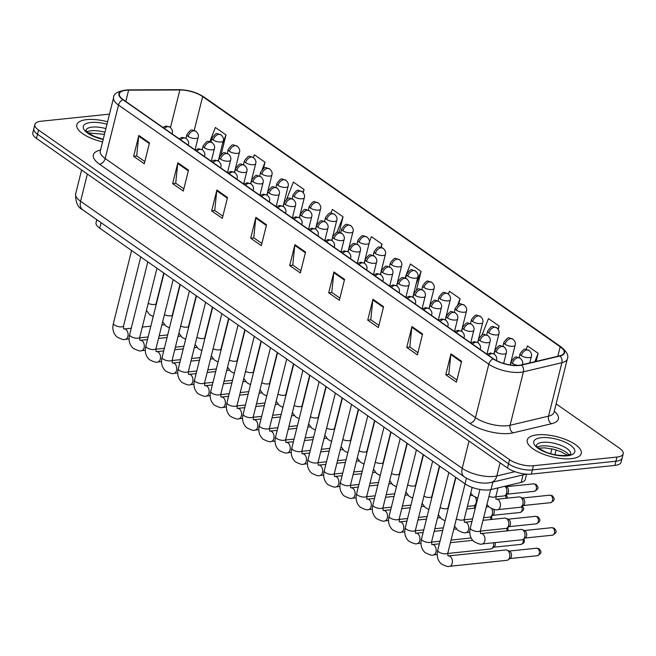 <?xml version="1.0" encoding="UTF-8"?>
<svg xmlns="http://www.w3.org/2000/svg" width="656" height="656" viewBox="0 0 656 656"><rect width="100%" height="100%" fill="white"/><g stroke="black" fill="none" stroke-linecap="round" stroke-linejoin="round"><path stroke-width="0.98" d="M526.62 474.14L525.284 479.52A17.392 6.486 -166 0 1 521.176 482.406L491 489.565A17.392 6.486 -166 0 1 488.868 489.917A17.392 6.486 -166 0 1 465.03 483.841L99.728 228.198A17.392 6.486 -166 0 1 96.047 222.622L96.776 219.678M571.286 458.667A27.831 10.381 14 0 0 581.265 453.485A27.831 10.381 14 0 0 567.079 440.094A27.831 10.381 14 0 0 537.239 434.838A27.831 10.381 14 0 0 527.26 440.02A27.831 10.381 14 0 0 541.438 453.411A27.831 10.381 14 0 0 571.286 458.667A27.831 10.381 14 0 0 581.265 453.485A27.831 10.381 14 0 0 567.079 440.094A27.831 10.381 14 0 0 537.239 434.838A27.831 10.381 14 0 0 527.26 440.02A27.831 10.381 14 0 0 541.438 453.411A27.831 10.381 14 0 0 571.286 458.667M107.576 121.786A27.831 10.381 14 0 0 86.797 119.622A27.831 10.381 14 0 0 76.818 124.804A27.831 10.381 14 0 0 102.557 141.909A27.831 10.381 14 0 1 76.818 124.804A27.831 10.381 14 0 1 86.797 119.622A27.831 10.381 14 0 1 107.576 121.786M518.978 365.302A18.548 6.921 -166 0 1 493.558 358.824L123.279 99.696A18.548 6.921 -166 0 1 119.351 93.751A18.548 6.921 -166 0 1 128.617 90.159L179.851 89.962A18.548 6.921 -166 0 1 202.655 96.571L560.183 346.77A18.548 6.921 -166 0 1 564.111 352.723A18.548 6.921 -166 0 1 559.732 355.798L521.249 364.925A18.548 6.921 -166 0 1 518.978 365.302M519.265 365.499A19.016 7.093 14 0 0 521.594 365.121L560.068 355.987A19.016 7.093 14 0 0 560.536 346.729L203.007 96.539A19.016 7.093 14 0 0 179.629 89.757L128.396 89.962A19.016 7.093 14 0 0 122.926 99.737L493.205 358.857A19.016 7.093 14 0 0 519.265 365.499M623.2 453.813L621.117 462.168A17.392 6.486 14 0 1 614.885 465.407L531.327 474.091A17.392 6.486 14 0 1 507.498 468.015L36.482 138.4A17.392 6.486 14 0 1 32.8 132.824L33.841 128.65A17.392 6.486 14 0 0 37.523 134.226L508.539 463.841A17.392 6.486 14 0 0 532.369 469.917L615.927 461.225A17.392 6.486 14 0 0 622.159 457.986A17.392 6.486 14 0 1 615.927 461.225L532.369 469.917A17.392 6.486 14 0 1 508.539 463.841L37.523 134.226A17.392 6.486 14 0 1 33.841 128.65L34.883 124.476A17.392 6.486 14 0 0 38.565 130.052L509.573 459.667A17.392 6.486 14 0 0 533.41 465.744L616.968 457.052A17.392 6.486 14 0 0 623.2 453.813A17.392 6.486 14 0 0 619.518 448.237L556.132 403.883M144.828 161.573L136.702 155.89L138.719 136.153A4.641 3.083 -55 0 1 138.851 135.431L133.644 156.308L144.287 163.754L149.486 142.877L138.851 135.431M136.833 155.98L133.644 156.308M183.844 188.879L175.718 183.188L177.735 163.459A4.641 3.083 -55 0 1 177.866 162.737L172.659 183.614L183.295 191.06L188.502 170.183L177.866 162.737M175.849 183.278L172.659 183.614M222.86 216.185L214.733 210.494L216.751 190.757A4.641 3.083 -55 0 1 216.882 190.035L211.675 210.912L222.31 218.358L227.517 197.481L216.882 190.035M214.856 210.584L211.675 210.912M261.875 243.483L253.749 237.8L255.766 218.063A4.641 3.083 -55 0 1 255.889 217.341L250.69 238.218L261.326 245.664L266.533 224.787L255.889 217.341M253.872 237.89L250.69 238.218M456.945 379.996L448.819 374.305L450.836 354.568A4.641 3.083 -55 0 1 450.967 353.855L445.76 374.732L456.404 382.177L461.603 361.3L450.967 353.855M448.95 374.396L445.76 374.732M417.929 352.69L409.803 347.008L411.82 327.27A4.641 3.083 -55 0 1 411.952 326.549L406.745 347.426L417.388 354.871L422.587 333.994L411.952 326.549M409.934 347.098L406.745 347.426M378.914 325.392L370.788 319.702L372.805 299.964A4.641 3.083 -55 0 1 372.936 299.251L367.729 320.128L378.373 327.574L383.58 306.696L372.936 299.251M370.919 319.792L367.729 320.128M339.898 298.086L331.772 292.404L333.797 272.666A4.641 3.083 -55 0 1 333.92 271.945L328.713 292.822L339.357 300.268L344.564 279.39L333.92 271.945M331.903 292.494L328.713 292.822M300.883 270.789L292.756 265.098L294.782 245.36A4.641 3.083 -55 0 1 294.905 244.639L289.698 265.524L300.341 272.97L305.548 252.093L294.905 244.639M292.888 265.188L289.698 265.524M109.486 114.128L41.115 121.237A17.392 6.486 14 0 0 34.883 124.476M303.244 192.7L304.04 189.527L293.396 182.081L286.68 199.219M263.458 168.51L265.024 162.229L254.38 154.775L253.331 157.465M221.17 154.308L226.008 134.923L215.365 127.477L209.813 141.647M416.462 289.968L421.078 271.436L410.443 263.991L404.965 277.955M458.683 304.384L460.094 298.734L449.458 291.289L448.392 294.003M498.248 329.476L499.109 326.04L488.466 318.595L482.053 334.97M536.116 361.399L538.125 353.338L527.481 345.892L526.12 349.369M339.177 232.372L343.055 216.833L332.412 209.387L330.919 213.184M381.251 247.419L382.063 244.13L371.427 236.685L369.344 242.007M382.063 244.13L380.816 247.32M414.141 291.904L414.551 291.953M421.078 271.436L416.027 284.327M460.094 298.734L457.675 304.909M499.109 326.04L497.945 329.017M538.125 353.338L534.845 361.702M343.055 216.833L336.889 232.552M304.04 189.527L302.933 192.339M265.024 162.229L262.187 169.461M259.784 175.603L259.612 176.029M219.621 155.456L220.121 155.513M226.008 134.923L222.515 143.836M449.54 566.292A5.215 3.378 84.1 0 0 452.378 562.241A5.215 3.378 84.1 0 0 450.369 556.559A5.215 3.378 84.1 0 0 450.172 556.411A5.215 3.378 84.1 0 0 448.466 555.911L505.899 549.941A5.215 3.378 84.1 0 1 507.121 550.154A5.215 3.378 84.1 0 1 507.605 550.433A5.215 3.378 84.1 0 1 509.63 557.362A5.215 3.378 84.1 0 1 508.129 559.863A5.215 3.378 84.1 0 1 506.973 560.322L449.54 566.292C448.606 567.071 445.85 566.276 441.275 563.914C437.56 560.306 436.379 555.78 437.749 550.318A5.215 1.943 14 0 0 438.659 551.852A5.215 1.943 14 0 0 446.006 553.812A5.215 1.943 14 0 0 447.876 552.844L447.958 555.894M507.121 550.154L509.564 551.261A3.772 2.435 84.1 0 1 509.917 551.466A3.772 2.435 84.1 0 1 511.377 556.468A3.772 2.435 84.1 0 1 510.294 558.272L508.129 559.863M482.127 543.955A5.215 3.378 84.1 0 0 484.776 541.003A5.215 3.378 84.1 0 0 482.955 534.222A5.215 3.378 84.1 0 0 481.045 533.582L521.069 529.417A5.215 3.378 84.1 0 1 522.283 529.63A5.215 3.378 84.1 0 1 524.8 536.838A5.215 3.378 84.1 0 1 523.299 539.339A5.215 3.378 84.1 0 1 522.143 539.798L482.127 543.955C481.184 544.734 478.429 543.939 473.853 541.577C470.139 537.969 468.966 533.443 470.327 527.982A5.215 1.943 14 0 0 471.246 529.515A5.215 1.943 14 0 0 478.585 531.475A5.215 1.943 14 0 0 480.454 530.507L480.536 533.558M522.283 529.63L524.734 530.737A3.772 2.435 84.1 0 1 525.087 530.942A3.772 2.435 84.1 0 1 526.547 535.944A3.772 2.435 84.1 0 1 525.464 537.748L523.299 539.339M497.592 509.646A5.215 3.378 84.1 0 0 500.249 506.686A5.215 3.378 84.1 0 0 498.421 499.905A5.215 3.378 84.1 0 0 496.51 499.265L519.117 496.912A5.215 3.378 84.1 0 1 520.339 497.125A5.215 3.378 84.1 0 1 522.848 504.333A5.215 3.378 84.1 0 1 521.348 506.834A5.215 3.378 84.1 0 1 520.2 507.293L497.592 509.646C496.658 510.417 493.894 509.622 489.327 507.26L486.957 504.448M520.339 497.125L522.791 498.232A3.772 2.435 84.1 0 1 523.144 498.437A3.772 2.435 84.1 0 1 524.603 503.439A3.772 2.435 84.1 0 1 523.521 505.243L521.348 506.834M493.484 542.774A5.215 3.378 84.1 0 1 493.41 546.022A5.215 3.378 84.1 0 1 491.91 548.514A5.215 3.378 84.1 0 1 490.762 548.974L447.745 553.451M495.173 542.602A3.772 2.435 84.1 0 1 495.165 545.12A3.772 2.435 84.1 0 1 494.083 546.924L491.91 548.514M482.988 520.339L504.849 518.068A5.215 3.378 84.1 0 1 506.071 518.281A5.215 3.378 84.1 0 1 508.58 525.489A5.215 3.378 84.1 0 1 507.08 527.99A5.215 3.378 84.1 0 1 505.932 528.449L480.331 531.114M506.071 518.281L508.523 519.388A3.772 2.435 84.1 0 1 508.876 519.593A3.772 2.435 84.1 0 1 510.335 524.595A3.772 2.435 84.1 0 1 509.253 526.399L507.08 527.99M486.326 506.965L488.63 506.719A5.215 3.378 84.1 0 1 488.72 506.711M491.664 508.728A5.215 3.378 84.1 0 1 492.369 514.148A5.215 3.378 84.1 0 1 490.868 516.641A5.215 3.378 84.1 0 1 489.712 517.1L483.644 517.732M493.648 509.409A3.772 2.435 84.1 0 1 494.116 513.246A3.772 2.435 84.1 0 1 493.033 515.05L490.868 516.641M470.114 495.616L472.418 495.37A5.215 3.378 84.1 0 1 472.5 495.37M475.444 497.379A5.215 3.378 84.1 0 1 476.149 502.799A5.215 3.378 84.1 0 1 474.649 505.292A5.215 3.378 84.1 0 1 473.501 505.751L467.425 506.383M477.429 498.06A3.772 2.435 84.1 0 1 477.666 498.568M504.882 486.268A5.215 3.378 84.1 0 1 506.637 492.992A5.215 3.378 84.1 0 1 505.136 495.485A5.215 3.378 84.1 0 1 503.98 495.944L495.797 496.797M505.104 486.219L506.571 486.883A3.772 2.435 84.1 0 1 506.924 487.088A3.772 2.435 84.1 0 1 508.384 492.09A3.772 2.435 84.1 0 1 507.301 493.894L505.136 495.485M492.869 482.062L491 489.565M466.432 478.224L465.03 483.841M523.045 474.903L521.176 482.406M101.098 222.704L99.728 228.198M554.304 411.222A28.987 10.816 -166 0 1 551.516 423.735L513.041 432.862A28.987 10.816 -166 0 1 469.77 423.325L99.482 164.197A5.797 3.854 125 0 0 105.181 158.522L475.469 417.651A23.19 8.651 14 0 0 507.244 425.744A23.19 8.651 14 0 0 510.081 425.277L548.555 416.15A23.19 8.651 14 0 0 554.033 412.304L553.902 412.706M99.482 164.197A28.987 10.816 -166 0 1 100.54 150.011M100.27 151.085A23.19 8.651 14 0 0 105.181 158.522L118.506 105.075A23.19 8.651 -166 0 1 113.595 97.637L100.196 151.503M560.536 346.729A5.797 3.854 125 0 1 561.372 347.122C566.833 351.665 568.834 355.577 567.358 358.857A23.19 8.651 -166 0 1 561.889 362.702L523.406 371.829A23.19 8.651 -166 0 1 520.569 372.296A23.19 8.651 -166 0 1 488.794 364.203A5.797 3.854 -55 0 1 493.205 358.857M521.594 365.121A5.797 4.362 -103.3 0 1 523.406 371.829L510.081 425.277A5.797 4.362 76.7 0 0 513.041 432.862M203.007 96.539A5.797 3.854 -55 0 1 203.852 96.924C196.669 92.332 188.428 89.913 179.121 89.675L127.887 89.88C118.301 90.881 113.537 93.464 113.595 97.637M179.629 89.757A5.797 3.026 -90.2 0 0 179.121 89.675M551.516 423.735A5.797 4.362 76.7 0 1 548.555 416.15L561.889 362.702A5.797 4.362 -103.3 0 0 560.068 355.987M128.396 89.962A5.797 3.026 -90.2 0 0 127.887 89.88M122.926 99.737A5.797 3.854 125 0 0 118.506 105.075L488.794 364.203L475.469 417.651A5.797 3.854 125 0 1 469.77 423.325M38.565 130.052L36.482 138.4M509.573 459.667L507.498 468.015M533.41 465.744L531.327 474.091M616.968 457.052L614.885 465.407M202.655 96.571L194.209 130.446M179.851 89.962L170.478 127.543M128.617 90.159L125.796 101.467M560.183 346.77L557.813 356.257M294.782 245.36L305.376 252.781M333.797 272.666L344.392 280.079M372.805 299.964L383.407 307.385M411.82 327.27L422.423 334.683M450.836 354.568L461.43 361.989M255.766 218.063L266.361 225.475M216.751 190.757L227.345 198.169M177.735 163.459L188.329 170.872M138.719 136.153L149.322 143.566M87.371 174.012L80.581 201.261A11.595 7.716 125 0 0 82.73 209.846C77.752 207.452 75.399 202.114 75.67 193.823A23.19 8.651 14 0 0 80.581 201.261L462.209 468.327A23.19 8.651 14 0 0 493.993 476.428A23.19 8.651 14 0 0 496.83 475.961L500.102 462.841M469.007 441.086L462.209 468.327A11.595 7.716 125 0 0 464.358 476.912L82.73 209.846M550.646 453.69L551.86 448.843M526.342 474.124L490.991 482.513A11.595 8.725 -103.3 0 0 496.83 475.961L514.903 471.672M488.687 355.413A5.797 3.854 -55 0 1 492.18 353.551A5.797 3.854 125 0 1 494.206 354.027C496.469 356.142 497.24 358.192 496.51 360.177A5.797 2.165 14 0 1 496.346 360.505M537.846 548.564A3.772 2.435 84.1 0 1 539.445 552.655A3.772 2.435 84.1 0 1 537.387 555.706C542.036 552.942 541.618 551.95 539.158 548.867A3.772 2.509 125 0 0 537.846 548.564A3.772 2.435 84.1 0 0 536.608 548.203L509.13 551.065M553.016 528.039A3.772 2.435 84.1 0 1 554.615 532.131A3.772 2.435 84.1 0 1 552.557 535.173C557.206 532.418 556.788 531.426 554.328 528.342A3.772 2.509 125 0 0 553.016 528.039A3.772 2.435 84.1 0 0 551.778 527.678L524.3 530.54M510.376 364.966L511.229 361.554A5.797 2.165 14 0 0 512.459 363.408A5.797 2.165 14 0 0 518.076 365.376M512.459 363.408A5.797 3.854 -55 0 1 518.158 357.733A5.797 3.854 125 0 1 520.175 358.201C522.447 360.316 523.209 362.366 522.479 364.359A5.797 2.165 14 0 1 522.324 364.67M551.065 495.534A3.772 2.435 84.1 0 1 552.664 499.626A3.772 2.435 84.1 0 1 550.614 502.676C555.263 499.913 554.845 498.921 552.385 495.838A3.772 2.509 125 0 0 551.065 495.534A3.772 2.435 84.1 0 0 549.835 495.173L522.348 498.035M521.315 355.609A5.797 2.165 14 0 0 529.261 357.635A5.797 2.165 14 0 0 531.335 356.552C532.065 354.568 531.303 352.518 529.039 350.402A5.797 3.854 125 0 0 527.014 349.935A5.797 3.854 -55 0 0 521.315 355.609A5.797 2.165 14 0 1 520.085 353.748C525.407 346.614 524.472 349.607 529.039 350.402M488.966 496.379A5.215 1.943 14 0 0 494.05 497.166A5.215 1.943 14 0 0 495.928 496.19L496.002 499.241M472.468 344.064A5.797 3.854 -55 0 1 475.969 342.211A5.797 3.854 125 0 1 477.994 342.678C480.258 344.794 481.02 346.844 480.29 348.828A5.797 2.165 14 0 1 479.971 349.32M523.053 539.494A3.772 2.435 84.1 0 1 521.176 544.357L523.685 543.012L524.423 541.594L524.07 538.773M439.7 466.113L421.529 538.97A5.215 1.943 14 0 0 422.448 540.503A5.215 1.943 14 0 0 429.787 542.463A5.215 1.943 14 0 0 431.656 541.495L431.738 544.546M439.364 543.824L432.247 544.57A5.215 3.378 84.1 0 1 433.96 545.062A5.215 3.378 84.1 0 1 434.157 545.21A5.215 3.378 84.1 0 1 436.158 550.892A5.215 3.378 84.1 0 1 433.329 554.943C432.386 555.722 429.631 554.927 425.055 552.565C421.341 548.957 420.168 544.431 421.529 538.97M456.256 332.715A5.797 3.854 -55 0 1 459.749 330.862A5.797 3.854 125 0 1 461.775 331.329C464.038 333.445 464.809 335.495 464.079 337.479A5.797 2.165 14 0 1 463.759 337.971M506.834 528.146A3.772 2.435 84.1 0 1 506.867 530.893M423.481 454.764L405.318 527.621A5.215 1.943 14 0 0 406.228 529.154A5.215 1.943 14 0 0 413.567 531.122A5.215 1.943 14 0 0 415.445 530.146L415.527 533.197M423.153 532.475L416.035 533.221A5.215 3.378 84.1 0 1 417.741 533.713A5.215 3.378 84.1 0 1 417.938 533.861A5.215 3.378 84.1 0 1 419.947 539.544A5.215 3.378 84.1 0 1 417.109 543.603C416.175 544.373 413.411 543.578 408.844 541.216C405.121 537.608 403.948 533.082 405.318 527.621M440.037 321.374A5.797 3.854 -55 0 1 443.538 319.513A5.797 3.854 125 0 1 445.555 319.98C447.827 322.096 448.589 324.146 447.859 326.13A5.797 2.165 14 0 1 447.54 326.622M490.622 516.805A3.772 2.435 84.1 0 1 490.655 519.544M397.356 519.773A5.215 1.943 14 0 0 399.225 518.798L399.307 521.856L399.816 521.873A5.215 3.378 84.1 0 1 401.529 522.365A5.215 3.378 84.1 0 1 401.726 522.512A5.215 3.378 84.1 0 1 403.727 528.195A5.215 3.378 84.1 0 1 400.898 532.254C399.955 533.025 397.2 532.229 392.624 529.868C388.91 526.26 387.737 521.733 389.098 516.272A5.215 1.943 14 0 0 390.017 517.805A5.215 1.943 14 0 0 397.356 519.773M423.825 310.026A5.797 3.854 -55 0 1 427.318 308.164A5.797 3.854 125 0 1 429.344 308.632C431.607 310.747 432.378 312.797 431.648 314.782A5.797 2.165 14 0 1 431.328 315.274M474.403 505.456A3.772 2.435 84.1 0 1 474.436 508.195M391.05 432.066L372.887 504.923A5.215 1.943 14 0 0 373.797 506.457A5.215 1.943 14 0 0 381.136 508.425A5.215 1.943 14 0 0 383.014 507.449L383.088 510.499M390.722 509.786L383.596 510.524A5.215 3.378 84.1 0 1 385.31 511.016A5.215 3.378 84.1 0 1 385.507 511.163A5.215 3.378 84.1 0 1 387.516 516.846A5.215 3.378 84.1 0 1 384.678 520.905C383.744 521.676 380.98 520.88 376.413 518.519C372.69 514.919 371.517 510.384 372.887 504.923M536.797 516.69A3.772 2.435 84.1 0 1 538.396 520.782A3.772 2.435 84.1 0 1 536.346 523.832C540.995 521.069 540.569 520.077 538.117 516.994A3.772 2.509 125 0 0 536.797 516.69A3.772 2.435 84.1 0 0 535.567 516.329L508.08 519.191M496.239 352.059A5.797 2.165 14 0 0 504.185 354.084A5.797 2.165 14 0 0 506.268 353.01C506.998 351.017 506.227 348.967 503.964 346.852A5.797 3.854 125 0 0 501.938 346.384A5.797 3.854 -55 0 0 496.239 352.059A5.797 2.165 14 0 1 495.018 350.206C500.339 343.072 499.405 346.056 503.964 346.852M456.322 518.945A5.215 1.943 14 0 0 462.373 520.126A5.215 1.943 14 0 0 464.243 519.158L464.325 522.209L464.833 522.233A5.215 3.378 84.1 0 1 466.744 522.873A5.215 3.378 84.1 0 1 468.564 529.654A5.215 3.378 84.1 0 1 465.908 532.606C464.973 533.385 462.218 532.59 457.642 530.228L454.567 525.997M521.635 506.629A3.772 2.435 84.1 0 1 522.037 510.384A3.772 2.435 84.1 0 1 520.126 512.484C524.775 509.72 524.357 508.728 521.897 505.645M480.028 340.718A5.797 2.165 14 0 0 487.974 342.735A5.797 2.165 14 0 0 490.048 341.661C490.778 339.669 490.016 337.619 487.744 335.511A5.797 3.854 125 0 0 485.727 335.036A5.797 3.854 -55 0 0 480.028 340.718A5.797 2.165 14 0 1 478.798 338.857C484.12 331.723 483.185 334.708 487.744 335.511M440.11 507.596A5.215 1.943 14 0 0 446.154 508.785A5.215 1.943 14 0 0 448.023 507.81L447.827 509.909M505.415 495.28A3.772 2.435 84.1 0 1 505.948 498.281M463.808 329.369A5.797 2.165 14 0 0 471.754 331.395A5.797 2.165 14 0 0 473.837 330.312C474.567 328.328 473.796 326.278 471.533 324.162A5.797 3.854 125 0 0 469.507 323.687A5.797 3.854 -55 0 0 463.808 329.369A5.797 2.165 14 0 1 462.578 327.508C467.908 320.374 466.974 323.359 471.533 324.162M423.891 496.248A5.215 1.943 14 0 0 429.942 497.437A5.215 1.943 14 0 0 431.812 496.461L431.607 498.56M534.853 484.185A3.772 2.435 84.1 0 1 536.452 488.277A3.772 2.435 84.1 0 1 534.394 491.328C539.043 488.564 538.625 487.572 536.165 484.489A3.772 2.509 125 0 0 534.853 484.185A3.772 2.435 84.1 0 0 533.615 483.833L506.137 486.686M505.095 344.261A5.797 2.165 14 0 0 513.041 346.286A5.797 2.165 14 0 0 515.124 345.204C515.854 343.219 515.083 341.169 512.82 339.054A5.797 3.854 125 0 0 510.794 338.586A5.797 3.854 -55 0 0 505.095 344.261A5.797 2.165 14 0 1 503.874 342.399C509.195 335.273 508.261 338.258 512.82 339.054M488.884 332.912A5.797 2.165 14 0 0 496.83 334.937A5.797 2.165 14 0 0 498.904 333.863C499.634 331.87 498.872 329.82 496.6 327.705A5.797 3.854 125 0 0 494.583 327.237A5.797 3.854 -55 0 0 488.884 332.912A5.797 2.165 14 0 1 487.654 331.059C492.976 323.925 492.041 326.909 496.6 327.705M472.664 321.563A5.797 2.165 14 0 0 480.61 323.588A5.797 2.165 14 0 0 482.693 322.514C483.423 320.522 482.652 318.472 480.389 316.356A5.797 3.854 125 0 0 478.363 315.889A5.797 3.854 -55 0 0 472.664 321.563A5.797 2.165 14 0 1 471.434 319.71C476.764 312.576 475.83 315.561 480.389 316.356M456.453 310.222A5.797 2.165 14 0 0 464.399 312.24A5.797 2.165 14 0 0 466.473 311.165C467.203 309.181 466.441 307.123 464.169 305.015A5.797 3.854 125 0 0 462.152 304.54A5.797 3.854 -55 0 0 456.453 310.222A5.797 2.165 14 0 1 455.223 308.361C460.545 301.227 459.61 304.212 464.169 305.015M568.941 454.928A17.671 6.593 14 0 0 541.758 445.973A17.671 6.593 14 0 0 537.461 447.08M570.646 454.075A17.671 6.593 14 0 0 561.52 445.613A17.671 6.593 14 0 0 542.668 442.316A17.671 6.593 14 0 0 536.354 445.522M541.323 437.7A21.148 7.888 14 0 0 538.215 448.417A21.148 7.888 14 0 0 567.202 455.805A21.148 7.888 14 0 0 570.302 445.088A21.148 7.888 14 0 0 541.323 437.7M104.968 132.25A17.671 6.593 14 0 0 91.315 130.757A17.671 6.593 14 0 0 87.018 131.856M105.878 128.601A17.671 6.593 14 0 0 92.234 127.1A17.671 6.593 14 0 0 85.92 130.306M106.977 124.205A21.148 7.888 14 0 0 90.881 122.483A21.148 7.888 14 0 0 84.28 129.945A21.148 7.888 14 0 0 103.164 139.482M447.597 318.021A5.797 2.165 14 0 0 455.535 320.046A5.797 2.165 14 0 0 457.617 318.964C458.347 316.979 457.585 314.929 455.313 312.814A5.797 3.854 125 0 0 453.296 312.338A5.797 3.854 -55 0 0 447.597 318.021A5.797 2.165 14 0 1 446.367 316.159C451.689 309.025 450.754 312.01 455.313 312.814M407.679 484.899A5.215 1.943 14 0 0 413.723 486.088A5.215 1.943 14 0 0 415.592 485.112L415.396 487.211M407.606 298.677A5.797 3.854 -55 0 1 411.107 296.815A5.797 3.854 125 0 1 413.124 297.283C415.396 299.398 416.158 301.448 415.428 303.441A5.797 2.165 14 0 1 415.109 303.925M374.83 420.717L356.667 493.574A5.215 1.943 14 0 0 357.577 495.108A5.215 1.943 14 0 0 364.925 497.076A5.215 1.943 14 0 0 366.794 496.1L366.876 499.159M374.502 498.437L367.385 499.175A5.215 3.378 84.1 0 1 369.098 499.667A5.215 3.378 84.1 0 1 369.295 499.815A5.215 3.378 84.1 0 1 371.296 505.497A5.215 3.378 84.1 0 1 368.467 509.556C367.524 510.327 364.769 509.532 360.193 507.17C356.479 503.57 355.306 499.036 356.667 493.574M391.394 287.328A5.797 3.854 -55 0 1 394.887 285.467A5.797 3.854 125 0 1 396.913 285.934C399.176 288.05 399.947 290.1 399.209 292.092A5.797 2.165 14 0 1 398.897 292.576M358.619 409.369L340.456 482.234A5.215 1.943 14 0 0 341.366 483.767A5.215 1.943 14 0 0 348.705 485.727A5.215 1.943 14 0 0 350.575 484.751L350.657 487.81M358.291 487.088L351.165 487.826A5.215 3.378 84.1 0 1 352.879 488.318A5.215 3.378 84.1 0 1 353.076 488.466A5.215 3.378 84.1 0 1 355.085 494.148A5.215 3.378 84.1 0 1 352.247 498.207C351.304 498.978 348.549 498.191 343.982 495.821C340.259 492.221 339.086 487.687 340.456 482.234M375.175 275.979A5.797 3.854 -55 0 1 378.676 274.118A5.797 3.854 125 0 1 380.693 274.593C382.956 276.701 383.727 278.759 382.997 280.743A5.797 2.165 14 0 1 382.678 281.227M332.494 474.378A5.215 1.943 14 0 0 334.363 473.411L334.445 476.461L334.954 476.477A5.215 3.378 84.1 0 1 336.667 476.969A5.215 3.378 84.1 0 1 336.864 477.125A5.215 3.378 84.1 0 1 338.865 482.8A5.215 3.378 84.1 0 1 336.028 486.859C335.093 487.629 332.338 486.842 327.762 484.472C324.048 480.873 322.867 476.338 324.236 470.885A5.215 1.943 14 0 0 325.146 472.418A5.215 1.943 14 0 0 332.494 474.378M358.963 264.63A5.797 3.854 -55 0 1 362.456 262.769A5.797 3.854 125 0 1 364.482 263.245C366.745 265.36 367.508 267.41 366.778 269.395A5.797 2.165 14 0 1 366.466 269.878M326.188 386.679L308.025 459.536A5.215 1.943 14 0 0 308.935 461.07A5.215 1.943 14 0 0 316.274 463.029A5.215 1.943 14 0 0 318.144 462.062L318.226 465.112M325.852 464.391L318.734 465.129A5.215 3.378 84.1 0 1 320.448 465.621A5.215 3.378 84.1 0 1 320.645 465.776A5.215 3.378 84.1 0 1 322.645 471.459A5.215 3.378 84.1 0 1 319.816 475.51C318.873 476.289 316.118 475.493 311.543 473.132C307.828 469.524 306.655 464.989 308.025 459.536M431.377 306.672A5.797 2.165 14 0 0 439.323 308.697A5.797 2.165 14 0 0 441.398 307.615C442.136 305.63 441.365 303.58 439.102 301.465A5.797 3.854 125 0 0 437.076 300.997A5.797 3.854 -55 0 0 431.377 306.672A5.797 2.165 14 0 1 430.147 304.81C435.477 297.676 434.543 300.669 439.102 301.465M391.46 473.55A5.215 1.943 14 0 0 397.503 474.739A5.215 1.943 14 0 0 399.381 473.763L399.176 475.862M415.166 295.323A5.797 2.165 14 0 0 423.104 297.348A5.797 2.165 14 0 0 425.186 296.266C425.916 294.282 425.145 292.232 422.882 290.116A5.797 3.854 125 0 0 420.865 289.649A5.797 3.854 -55 0 0 415.166 295.323A5.797 2.165 14 0 1 413.936 293.462C419.258 286.328 418.323 289.321 422.882 290.116M375.248 462.201A5.215 1.943 14 0 0 381.292 463.39A5.215 1.943 14 0 0 383.161 462.423L382.956 464.514M398.946 283.974A5.797 2.165 14 0 0 406.892 286A5.797 2.165 14 0 0 408.967 284.917C409.697 282.933 408.934 280.883 406.671 278.767A5.797 3.854 125 0 0 404.645 278.3A5.797 3.854 -55 0 0 398.946 283.974A5.797 2.165 14 0 1 397.716 282.113C403.046 274.979 402.112 277.972 406.671 278.767M359.029 450.852A5.215 1.943 14 0 0 365.072 452.041A5.215 1.943 14 0 0 366.95 451.074L366.745 453.165M382.735 272.625A5.797 2.165 14 0 0 390.673 274.651A5.797 2.165 14 0 0 392.755 273.568C393.485 271.584 392.714 269.534 390.451 267.418A5.797 3.854 125 0 0 388.426 266.951A5.797 3.854 -55 0 0 382.735 272.625A5.797 2.165 14 0 1 381.505 270.764C386.827 263.638 385.892 266.623 390.451 267.418M342.817 439.504A5.215 1.943 14 0 0 348.861 440.693A5.215 1.943 14 0 0 350.73 439.725L350.525 441.816M440.233 298.874A5.797 2.165 14 0 0 448.179 300.899A5.797 2.165 14 0 0 450.254 299.817C450.992 297.832 450.221 295.782 447.958 293.667A5.797 3.854 125 0 0 445.932 293.191A5.797 3.854 -55 0 0 440.233 298.874A5.797 2.165 14 0 1 439.003 297.012C444.333 289.878 443.399 292.863 447.958 293.667M424.022 287.525A5.797 2.165 14 0 0 431.96 289.55A5.797 2.165 14 0 0 434.042 288.468C434.772 286.483 434.001 284.433 431.738 282.318A5.797 3.854 125 0 0 429.721 281.842A5.797 3.854 -55 0 0 424.022 287.525A5.797 2.165 14 0 1 422.792 285.663C428.114 278.529 427.179 281.514 431.738 282.318M407.802 276.176A5.797 2.165 14 0 0 415.748 278.201A5.797 2.165 14 0 0 417.823 277.119C418.553 275.135 417.79 273.085 415.527 270.969A5.797 3.854 125 0 0 413.501 270.502A5.797 3.854 -55 0 0 407.802 276.176A5.797 2.165 14 0 1 406.572 274.315C411.902 267.181 410.968 270.174 415.527 270.969M342.744 253.282A5.797 3.854 -55 0 1 346.245 251.42A5.797 3.854 125 0 1 348.262 251.896C350.525 254.011 351.296 256.061 350.566 258.046A5.797 2.165 14 0 1 350.247 258.538M300.063 451.681A5.215 1.943 14 0 0 301.932 450.713L302.014 453.763L302.523 453.78A5.215 3.378 84.1 0 1 304.228 454.28A5.215 3.378 84.1 0 1 304.433 454.428A5.215 3.378 84.1 0 1 306.434 460.11A5.215 3.378 84.1 0 1 303.597 464.161C302.662 464.94 299.907 464.145 295.331 461.783C291.617 458.175 290.436 453.649 291.805 448.187A5.215 1.943 14 0 0 292.715 449.721A5.215 1.943 14 0 0 300.063 451.681M326.524 241.933A5.797 3.854 -55 0 1 330.025 240.08A5.797 3.854 125 0 1 332.051 240.547C334.314 242.663 335.077 244.713 334.347 246.697A5.797 2.165 14 0 1 334.027 247.189M293.757 363.982L275.586 436.839A5.215 1.943 14 0 0 276.504 438.372A5.215 1.943 14 0 0 283.843 440.332A5.215 1.943 14 0 0 285.713 439.364L285.795 442.415M293.421 441.693L286.303 442.439A5.215 3.378 84.1 0 1 288.017 442.931A5.215 3.378 84.1 0 1 288.214 443.079A5.215 3.378 84.1 0 1 290.214 448.761A5.215 3.378 84.1 0 1 287.385 452.812C286.442 453.591 283.687 452.796 279.112 450.434C275.397 446.826 274.224 442.3 275.586 436.839M310.313 230.584A5.797 3.854 -55 0 1 313.806 228.731A5.797 3.854 125 0 1 315.831 229.198C318.094 231.314 318.865 233.364 318.135 235.348A5.797 2.165 14 0 1 317.816 235.84M267.632 428.991A5.215 1.943 14 0 0 269.501 428.015L269.583 431.066L270.092 431.09A5.215 3.378 84.1 0 1 271.797 431.582A5.215 3.378 84.1 0 1 272.002 431.73A5.215 3.378 84.1 0 1 274.003 437.413A5.215 3.378 84.1 0 1 271.166 441.472C270.231 442.242 267.476 441.447 262.9 439.085C259.186 435.477 258.005 430.951 259.374 425.49A5.215 1.943 14 0 0 260.284 427.023A5.215 1.943 14 0 0 267.632 428.991M294.093 219.243A5.797 3.854 -55 0 1 297.594 217.382A5.797 3.854 125 0 1 299.62 217.849C301.883 219.965 302.646 222.015 301.916 223.999A5.797 2.165 14 0 1 301.596 224.491M261.326 341.284L243.155 414.141A5.215 1.943 14 0 0 244.073 415.674A5.215 1.943 14 0 0 251.412 417.642A5.215 1.943 14 0 0 253.282 416.667L253.364 419.717M260.99 419.004L253.872 419.742A5.215 3.378 84.1 0 1 255.586 420.234A5.215 3.378 84.1 0 1 255.783 420.381A5.215 3.378 84.1 0 1 257.783 426.064A5.215 3.378 84.1 0 1 254.954 430.123C254.011 430.894 251.256 430.098 246.681 427.737C242.966 424.129 241.793 419.602 243.155 414.141M277.882 207.895A5.797 3.854 -55 0 1 281.375 206.033A5.797 3.854 125 0 1 283.4 206.501C285.663 208.616 286.434 210.666 285.704 212.659A5.797 2.165 14 0 1 285.385 213.143M235.201 406.294A5.215 1.943 14 0 0 237.07 405.318L237.152 408.376L237.661 408.393A5.215 3.378 84.1 0 1 239.366 408.885A5.215 3.378 84.1 0 1 239.563 409.032A5.215 3.378 84.1 0 1 241.572 414.715A5.215 3.378 84.1 0 1 238.735 418.774C237.8 419.545 235.045 418.749 230.469 416.388C226.755 412.788 225.574 408.253 226.943 402.792A5.215 1.943 14 0 0 227.853 404.326A5.215 1.943 14 0 0 235.201 406.294M261.662 196.546A5.797 3.854 -55 0 1 265.163 194.684A5.797 3.854 125 0 1 267.189 195.152C269.452 197.267 270.215 199.317 269.485 201.31A5.797 2.165 14 0 1 269.165 201.794M228.895 318.586L210.724 391.452A5.215 1.943 14 0 0 211.642 392.977A5.215 1.943 14 0 0 218.981 394.945A5.215 1.943 14 0 0 220.851 393.969L220.933 397.028M228.559 396.306L221.441 397.044A5.215 3.378 84.1 0 1 223.155 397.536A5.215 3.378 84.1 0 1 223.352 397.684A5.215 3.378 84.1 0 1 225.352 403.366A5.215 3.378 84.1 0 1 222.523 407.425C221.58 408.196 218.825 407.401 214.25 405.039C210.535 401.439 209.362 396.905 210.724 391.452M366.515 261.277A5.797 2.165 14 0 0 374.461 263.302A5.797 2.165 14 0 0 376.536 262.228C377.266 260.235 376.503 258.185 374.24 256.07A5.797 3.854 125 0 0 372.214 255.602A5.797 3.854 -55 0 0 366.515 261.277A5.797 2.165 14 0 1 365.285 259.423C370.615 252.289 369.672 255.274 374.24 256.07M326.598 428.163A5.215 1.943 14 0 0 332.641 429.344A5.215 1.943 14 0 0 334.511 428.376L334.314 430.475M350.296 249.928A5.797 2.165 14 0 0 358.242 251.953A5.797 2.165 14 0 0 360.324 250.879C361.054 248.886 360.283 246.836 358.02 244.721A5.797 3.854 125 0 0 355.995 244.253A5.797 3.854 -55 0 0 350.296 249.928A5.797 2.165 14 0 1 349.074 248.075C354.396 240.941 353.461 243.925 358.02 244.721M310.386 416.814A5.215 1.943 14 0 0 316.43 417.995A5.215 1.943 14 0 0 318.299 417.027L318.094 419.127M334.084 238.587A5.797 2.165 14 0 0 342.03 240.604A5.797 2.165 14 0 0 344.105 239.53C344.835 237.546 344.072 235.488 341.809 233.38A5.797 3.854 125 0 0 339.783 232.905A5.797 3.854 -55 0 0 334.084 238.587A5.797 2.165 14 0 1 332.854 236.726C338.184 229.592 337.241 232.577 341.809 233.38M294.167 405.465A5.215 1.943 14 0 0 300.21 406.654A5.215 1.943 14 0 0 302.08 405.679L301.883 407.778M317.865 227.238A5.797 2.165 14 0 0 325.811 229.264A5.797 2.165 14 0 0 327.893 228.181C328.623 226.197 327.852 224.147 325.589 222.031A5.797 3.854 125 0 0 323.564 221.556A5.797 3.854 -55 0 0 317.865 227.238A5.797 2.165 14 0 1 316.643 225.377C321.965 218.243 321.03 221.228 325.589 222.031M277.955 394.117A5.215 1.943 14 0 0 283.999 395.306A5.215 1.943 14 0 0 285.868 394.33L285.663 396.429M301.653 215.89A5.797 2.165 14 0 0 309.599 217.915A5.797 2.165 14 0 0 311.674 216.833C312.404 214.848 311.641 212.798 309.37 210.683A5.797 3.854 125 0 0 307.352 210.215A5.797 3.854 -55 0 0 301.653 215.89A5.797 2.165 14 0 1 300.423 214.028C305.745 206.894 304.81 209.887 309.37 210.683M261.736 382.768A5.215 1.943 14 0 0 267.779 383.957A5.215 1.943 14 0 0 269.649 382.981L269.452 385.08M285.434 204.541A5.797 2.165 14 0 0 293.38 206.566A5.797 2.165 14 0 0 295.462 205.484C296.192 203.499 295.421 201.449 293.158 199.334A5.797 3.854 125 0 0 291.133 198.866A5.797 3.854 -55 0 0 285.434 204.541A5.797 2.165 14 0 1 284.212 202.679C289.534 195.545 288.599 198.538 293.158 199.334M245.516 371.419A5.215 1.943 14 0 0 251.568 372.608A5.215 1.943 14 0 0 253.437 371.632L253.232 373.731M391.591 264.827A5.797 2.165 14 0 0 399.529 266.853A5.797 2.165 14 0 0 401.611 265.77C402.341 263.786 401.57 261.736 399.307 259.62A5.797 3.854 125 0 0 397.29 259.153A5.797 3.854 -55 0 0 391.591 264.827A5.797 2.165 14 0 1 390.361 262.966C395.683 255.832 394.748 258.825 399.307 259.62M375.371 253.478A5.797 2.165 14 0 0 383.317 255.504A5.797 2.165 14 0 0 385.392 254.421C386.122 252.437 385.359 250.387 383.096 248.271A5.797 3.854 125 0 0 381.07 247.804A5.797 3.854 -55 0 0 375.371 253.478A5.797 2.165 14 0 1 374.141 251.617C379.471 244.483 378.537 247.476 383.096 248.271M359.152 242.13A5.797 2.165 14 0 0 367.098 244.155A5.797 2.165 14 0 0 369.18 243.081C369.91 241.088 369.139 239.038 366.876 236.923A5.797 3.854 125 0 0 364.851 236.455A5.797 3.854 -55 0 0 359.152 242.13A5.797 2.165 14 0 1 357.93 240.268C363.252 233.142 362.317 236.127 366.876 236.923M342.94 230.781A5.797 2.165 14 0 0 350.886 232.806A5.797 2.165 14 0 0 352.961 231.732C353.691 229.739 352.928 227.689 350.665 225.574A5.797 3.854 125 0 0 348.639 225.106A5.797 3.854 -55 0 0 342.94 230.781A5.797 2.165 14 0 1 341.71 228.928C347.04 221.794 346.097 224.778 350.665 225.574M326.721 219.432A5.797 2.165 14 0 0 334.667 221.457A5.797 2.165 14 0 0 336.749 220.383C337.479 218.391 336.708 216.341 334.445 214.225A5.797 3.854 125 0 0 332.42 213.758A5.797 3.854 -55 0 0 326.721 219.432A5.797 2.165 14 0 1 325.499 217.579C330.821 210.445 329.886 213.43 334.445 214.225M310.509 208.091A5.797 2.165 14 0 0 318.455 210.109A5.797 2.165 14 0 0 320.53 209.034C321.26 207.05 320.497 204.992 318.226 202.884A5.797 3.854 125 0 0 316.208 202.409A5.797 3.854 -55 0 0 310.509 208.091A5.797 2.165 14 0 1 309.279 206.23C314.601 199.096 313.666 202.081 318.226 202.884M245.451 185.197A5.797 3.854 -55 0 1 248.944 183.336A5.797 3.854 125 0 1 250.969 183.803C253.232 185.919 254.003 187.969 253.273 189.961A5.797 2.165 14 0 1 252.954 190.445M202.761 383.596A5.215 1.943 14 0 0 204.639 382.628L204.713 385.679L205.23 385.695A5.215 3.378 84.1 0 1 206.935 386.187A5.215 3.378 84.1 0 1 207.132 386.335A5.215 3.378 84.1 0 1 209.141 392.017A5.215 3.378 84.1 0 1 206.304 396.076C205.369 396.847 202.606 396.06 198.038 393.69C194.315 390.09 193.143 385.556 194.512 380.103A5.215 1.943 14 0 0 195.422 381.636A5.215 1.943 14 0 0 202.761 383.596M229.231 173.848A5.797 3.854 -55 0 1 232.732 171.987A5.797 3.854 125 0 1 234.75 172.462C237.021 174.57 237.784 176.628 237.054 178.612A5.797 2.165 14 0 1 236.734 179.096M196.464 295.897L178.293 368.754A5.215 1.943 14 0 0 179.203 370.287A5.215 1.943 14 0 0 186.55 372.247A5.215 1.943 14 0 0 188.42 371.28L188.502 374.33M196.128 373.608L189.01 374.346A5.215 3.378 84.1 0 1 190.724 374.838A5.215 3.378 84.1 0 1 190.921 374.994A5.215 3.378 84.1 0 1 192.921 380.669A5.215 3.378 84.1 0 1 190.092 384.728C189.149 385.507 186.394 384.711 181.819 382.341C178.104 378.742 176.931 374.207 178.293 368.754M213.02 162.499A5.797 3.854 -55 0 1 216.513 160.638A5.797 3.854 125 0 1 218.538 161.114C220.801 163.229 221.572 165.279 220.842 167.264A5.797 2.165 14 0 1 220.523 167.747M170.33 360.898A5.215 1.943 14 0 0 172.208 359.931L172.282 362.981L172.79 362.998A5.215 3.378 84.1 0 1 174.504 363.49A5.215 3.378 84.1 0 1 174.701 363.645A5.215 3.378 84.1 0 1 176.71 369.328A5.215 3.378 84.1 0 1 173.873 373.379C172.938 374.158 170.175 373.362 165.607 371.001C161.884 367.393 160.712 362.858 162.081 357.405A5.215 1.943 14 0 0 162.991 358.939A5.215 1.943 14 0 0 170.33 360.898M196.8 151.151A5.797 3.854 -55 0 1 200.301 149.297A5.797 3.854 125 0 1 202.319 149.765C204.59 151.88 205.353 153.93 204.623 155.915A5.797 2.165 14 0 1 204.303 156.407M164.025 273.199L145.862 346.056A5.215 1.943 14 0 0 146.772 347.59A5.215 1.943 14 0 0 154.119 349.55A5.215 1.943 14 0 0 155.989 348.582L156.071 351.632M163.697 350.911L156.579 351.649A5.215 3.378 84.1 0 1 158.293 352.149A5.215 3.378 84.1 0 1 158.49 352.297A5.215 3.378 84.1 0 1 160.49 357.979A5.215 3.378 84.1 0 1 157.661 362.03C156.718 362.809 153.963 362.014 149.388 359.652C145.673 356.044 144.5 351.518 145.862 346.056M180.589 139.802A5.797 3.854 -55 0 1 184.082 137.949A5.797 3.854 125 0 1 186.107 138.416C188.37 140.532 189.141 142.582 188.403 144.566A5.797 2.165 14 0 1 188.092 145.058M147.813 261.851L129.65 334.708A5.215 1.943 14 0 0 130.56 336.241A5.215 1.943 14 0 0 137.899 338.201A5.215 1.943 14 0 0 139.769 337.233L139.851 340.284M147.485 339.562L140.359 340.308A5.215 3.378 84.1 0 1 142.073 340.8A5.215 3.378 84.1 0 1 142.27 340.948A5.215 3.378 84.1 0 1 144.271 346.63A5.215 3.378 84.1 0 1 141.442 350.681C140.499 351.46 137.744 350.665 133.176 348.303C129.453 344.695 128.281 340.169 129.65 334.708M164.369 128.453A5.797 3.854 -55 0 1 167.87 126.6A5.797 3.854 125 0 1 169.888 127.067C172.151 129.183 172.922 131.233 172.192 133.217A5.797 2.165 14 0 1 171.872 133.709M131.594 250.502L113.431 323.359A5.215 1.943 14 0 0 114.341 324.892A5.215 1.943 14 0 0 121.688 326.86A5.215 1.943 14 0 0 123.558 325.884L123.64 328.935M131.266 328.213L124.148 328.959A5.215 3.378 84.1 0 1 125.854 329.451A5.215 3.378 84.1 0 1 126.059 329.599A5.215 3.378 84.1 0 1 128.059 335.282A5.215 3.378 84.1 0 1 125.222 339.341C124.287 340.111 121.532 339.316 116.957 336.954C113.242 333.346 112.061 328.82 113.431 323.359M269.222 193.192A5.797 2.165 14 0 0 277.168 195.217A5.797 2.165 14 0 0 279.243 194.135C279.973 192.151 279.21 190.101 276.939 187.985A5.797 3.854 125 0 0 274.921 187.518A5.797 3.854 -55 0 0 269.222 193.192A5.797 2.165 14 0 1 267.992 191.331C273.314 184.197 272.379 187.19 276.939 187.985M229.305 360.07A5.215 1.943 14 0 0 235.348 361.259A5.215 1.943 14 0 0 237.218 360.292L237.021 362.383M253.003 181.843A5.797 2.165 14 0 0 260.949 183.869A5.797 2.165 14 0 0 263.023 182.786C263.761 180.802 262.99 178.752 260.727 176.636A5.797 3.854 125 0 0 258.702 176.169A5.797 3.854 -55 0 0 253.003 181.843A5.797 2.165 14 0 1 251.773 179.982C257.103 172.848 256.168 175.841 260.727 176.636M213.085 348.721A5.215 1.943 14 0 0 219.137 349.91A5.215 1.943 14 0 0 221.006 348.943L220.801 351.034M236.791 170.494A5.797 2.165 14 0 0 244.729 172.52A5.797 2.165 14 0 0 246.812 171.446C247.542 169.453 246.779 167.403 244.508 165.287A5.797 3.854 125 0 0 242.49 164.82A5.797 3.854 -55 0 0 236.791 170.494A5.797 2.165 14 0 1 235.561 168.633C240.883 161.507 239.948 164.492 244.508 165.287M196.874 337.373A5.215 1.943 14 0 0 202.917 338.562A5.215 1.943 14 0 0 204.787 337.594L204.582 339.685M220.572 159.146A5.797 2.165 14 0 0 228.518 161.171A5.797 2.165 14 0 0 230.592 160.097C231.33 158.104 230.559 156.054 228.296 153.939A5.797 3.854 125 0 0 226.271 153.471A5.797 3.854 -55 0 0 220.572 159.146A5.797 2.165 14 0 1 219.342 157.292C224.672 150.158 223.737 153.143 228.296 153.939M180.654 326.032A5.215 1.943 14 0 0 186.698 327.213A5.215 1.943 14 0 0 188.575 326.245L188.37 328.344M204.36 147.797A5.797 2.165 14 0 0 212.298 149.822A5.797 2.165 14 0 0 214.381 148.748C215.111 146.755 214.34 144.705 212.077 142.59A5.797 3.854 125 0 0 210.059 142.122A5.797 3.854 -55 0 0 204.36 147.797A5.797 2.165 14 0 1 203.13 145.944C208.452 138.81 207.517 141.794 212.077 142.59M164.443 314.683A5.215 1.943 14 0 0 170.486 315.864A5.215 1.943 14 0 0 172.356 314.896L172.151 316.996M188.141 136.456A5.797 2.165 14 0 0 196.087 138.473A5.797 2.165 14 0 0 198.161 137.399C198.891 135.415 198.128 133.357 195.865 131.249A5.797 3.854 125 0 0 193.84 130.774A5.797 3.854 -55 0 0 188.141 136.456A5.797 2.165 14 0 1 186.911 134.595C192.241 127.461 191.306 130.446 195.865 131.249M148.223 303.334A5.215 1.943 14 0 0 154.267 304.523A5.215 1.943 14 0 0 156.144 303.548L155.939 305.647M294.29 196.743A5.797 2.165 14 0 0 302.236 198.768A5.797 2.165 14 0 0 304.318 197.686C305.048 195.701 304.277 193.651 302.014 191.536A5.797 3.854 125 0 0 299.989 191.06A5.797 3.854 -55 0 0 294.29 196.743A5.797 2.165 14 0 1 293.068 194.881C298.39 187.747 297.455 190.732 302.014 191.536M278.078 185.394A5.797 2.165 14 0 0 286.024 187.419A5.797 2.165 14 0 0 288.099 186.337C288.829 184.352 288.066 182.302 285.795 180.187A5.797 3.854 125 0 0 283.777 179.719A5.797 3.854 -55 0 0 278.078 185.394A5.797 2.165 14 0 1 276.848 183.532C282.17 176.398 281.235 179.391 285.795 180.187M261.859 174.045A5.797 2.165 14 0 0 269.805 176.07A5.797 2.165 14 0 0 271.887 174.988C272.617 173.004 271.846 170.954 269.583 168.838A5.797 3.854 125 0 0 267.558 168.371A5.797 3.854 -55 0 0 261.859 174.045A5.797 2.165 14 0 1 260.629 172.184C265.959 165.05 265.024 168.043 269.583 168.838M245.647 162.696A5.797 2.165 14 0 0 253.585 164.722A5.797 2.165 14 0 0 255.668 163.639C256.398 161.655 255.635 159.605 253.364 157.489A5.797 3.854 125 0 0 251.346 157.022A5.797 3.854 -55 0 0 245.647 162.696A5.797 2.165 14 0 1 244.417 160.835C249.739 153.701 248.804 156.694 253.364 157.489M229.428 151.347A5.797 2.165 14 0 0 237.374 153.373A5.797 2.165 14 0 0 239.448 152.29C240.186 150.306 239.415 148.256 237.152 146.14A5.797 3.854 125 0 0 235.127 145.673A5.797 3.854 -55 0 0 229.428 151.347A5.797 2.165 14 0 1 228.198 149.486C233.528 142.352 232.593 145.345 237.152 146.14M213.216 139.999A5.797 2.165 14 0 0 221.154 142.024A5.797 2.165 14 0 0 223.237 140.95C223.967 138.957 223.196 136.907 220.933 134.792A5.797 3.854 125 0 0 218.915 134.324A5.797 3.854 -55 0 0 213.216 139.999A5.797 2.165 14 0 1 211.986 138.137C217.308 131.011 216.373 133.996 220.933 134.792M561.372 347.122L203.852 96.924M567.358 358.857L554.033 412.304M490.991 482.513L488.097 482.996C479.79 483.644 471.877 481.619 464.358 476.912M554.91 454.723L556.099 449.934M75.67 193.823L81.615 169.986M455.912 477.461L437.749 550.318M448.466 555.911L447.941 555.886M465.071 483.866L447.876 552.844M487.146 354.338L490.319 353.002L494.206 354.027M537.387 555.706L509.909 558.559M536.608 548.203L539.158 548.867M479.938 489.458L470.327 527.982M481.045 533.582L480.528 533.549M490.647 489.647L480.454 530.507M552.557 535.173L525.079 538.035M551.778 527.678L554.328 528.342M511.229 361.554C516.551 354.42 515.616 357.405 520.175 358.201M519.126 357.618L520.085 353.748M496.51 499.265L495.993 499.232M497.986 487.908L495.928 496.19M550.614 502.676L523.127 505.53M549.835 495.173L552.385 495.838M529.753 362.916L531.335 356.552M450.41 542.676L472.632 540.364M432.247 544.57L431.73 544.537M448.852 472.517L431.656 541.495M480.143 349.435L480.29 348.828M470.934 342.99L474.108 341.653L477.994 342.678M433.329 554.943L437.216 554.541M521.176 544.357L493.689 547.211M508.015 530.778L507.859 527.424M434.19 531.327L442.702 530.442M453.747 529.294L456.412 529.023M416.035 533.221L415.51 533.189M432.64 461.168L415.445 530.146M463.923 338.086L464.079 337.479M454.715 331.641L457.888 330.312L461.775 331.329M417.109 543.603L420.996 543.193M431.533 542.102L440.02 541.216M451.057 540.068L471.074 537.986M491.803 519.429L491.639 516.075M407.269 443.415L389.098 516.272M399.816 521.873L406.933 521.135M417.979 519.987L426.49 519.101M437.527 517.953L440.201 517.674M416.421 449.827L399.225 518.798M447.712 326.737L447.859 326.13M438.503 320.292L441.668 318.964L445.555 319.98M400.898 532.254L404.785 531.844M415.314 530.753L423.801 529.868M434.846 528.72L443.349 527.834M454.395 526.686L454.854 526.637M475.838 505.883L475.428 504.726M401.759 508.638L410.271 507.752M421.316 506.604L423.981 506.325M383.596 510.524L383.079 510.491M400.209 438.479L383.014 507.449M431.492 315.388L431.648 314.782M422.284 308.943L425.457 307.615L429.344 308.632M384.678 520.905L388.565 520.495M399.102 519.404L407.589 518.519M418.626 517.371L427.138 516.485M438.175 515.337L438.634 515.288M464.833 522.233L471.951 521.487M494.083 353.937L495.018 350.206M472.164 487.392L464.243 519.158M465.908 532.606L469.803 532.205M536.346 523.832L508.859 526.686M535.567 516.329L538.117 516.994M503.66 363.44L506.268 353.01M445.096 520.848L441.422 518.88L438.347 514.648M466.777 508.99L475.288 508.113M477.863 342.596L478.798 338.857M455.641 477.265L448.023 507.81M464.112 519.765L472.599 518.88M520.126 512.484L492.648 515.337M486.924 354.183L490.048 341.661M507.211 498.15L507.178 496.477L506.186 494.714M428.876 509.507L425.211 507.531L422.136 503.308M461.652 331.247L462.578 327.508M439.422 465.924L431.812 496.461M476.289 504.095L474.649 505.292M470.713 342.834L473.837 330.312M477.773 498.134L473.107 495.911L470.737 493.107M502.906 346.27L503.874 342.399M534.394 491.328L506.916 494.181M533.615 483.833L536.165 484.489M510.204 364.933L515.124 345.204M486.686 334.921L487.654 331.059M493.927 353.838L498.904 333.863M470.475 323.572L471.434 319.71M477.707 342.489L482.693 322.514M454.255 312.223L455.223 308.361M461.496 331.141L466.473 311.165M538.658 448.13L545.005 447.884L553.566 449.245L561.044 451.722L567.391 455.297M570.63 454.157L566.062 455.477C558.207 455.74 551.22 454.493 545.095 451.746C533.344 445.736 537.256 445.416 536.346 445.481L536.337 445.613M88.216 132.906L104.443 134.365M103.222 139.244L94.661 136.522L88.412 133.061L85.895 130.388M412.665 498.158L408.991 496.182L405.916 491.959M445.432 319.898L446.367 316.159M423.21 454.575L415.592 485.112M454.493 331.485L457.617 318.964M385.548 497.289L394.051 496.403M405.096 495.255L407.77 494.977M367.385 499.175L366.86 499.15M383.99 427.13L366.794 496.1M415.281 304.04L415.428 303.441M406.072 297.603L409.237 296.266L413.124 297.283M368.467 509.556L372.354 509.154M382.883 508.056L391.37 507.17M402.407 506.022L410.918 505.136M421.964 503.988L422.423 503.947M369.328 485.94L377.84 485.055M388.877 483.907L391.55 483.628M351.165 487.826L350.648 487.802M367.778 415.781L350.575 484.751M399.061 292.691L399.209 292.092M389.853 286.254L393.026 284.917L396.913 285.934M352.247 498.207L356.134 497.806M366.663 496.707L375.15 495.821M386.195 494.673L394.707 493.796M405.744 492.648L406.203 492.599M342.399 398.028L324.236 470.885M334.954 476.477L342.071 475.739M353.117 474.591L361.62 473.706M372.665 472.558L375.339 472.279M351.559 404.432L334.363 473.411M382.85 281.35L382.997 280.743M373.641 274.905L376.806 273.568L380.693 274.593M336.028 486.859L339.923 486.457M350.452 485.358L358.939 484.481M369.976 483.333L378.487 482.447M389.533 481.299L389.992 481.25M336.897 463.243L345.409 462.357M356.446 461.209L359.119 460.93M318.734 465.129L318.217 465.104M335.347 393.083L318.144 462.062M366.63 270.001L366.778 269.395M357.422 263.556L360.595 262.22L364.482 263.245M319.816 475.51L323.703 475.108M334.232 474.009L342.719 473.132M353.764 471.984L362.276 471.098M373.313 469.95L373.772 469.901M396.445 486.809L392.78 484.833L389.705 480.61M429.221 308.55L430.147 304.81M406.991 443.226L399.381 473.763M438.282 320.136L441.398 307.615M380.234 475.461L376.56 473.484L373.485 469.261M413.001 297.201L413.936 293.462M390.779 431.878L383.161 462.423M422.062 308.787L425.186 296.266M364.014 464.112L360.349 462.136L357.274 457.913M396.79 285.852L397.716 282.113M374.56 420.529L366.95 451.074M405.851 297.447L408.967 284.917M347.803 452.763L344.129 450.795L341.054 446.564M380.57 274.503L381.505 270.764M358.348 409.18L350.73 439.725M389.631 286.098L392.755 273.568M438.044 300.874L439.003 297.012M445.276 319.792L450.254 299.817M421.824 289.526L422.792 285.663M429.057 308.451L434.042 288.468M405.613 278.185L406.572 274.315M412.845 297.102L417.823 277.119M309.968 375.33L291.805 448.187M302.523 453.78L309.64 453.042M320.677 451.894L329.189 451.008M340.234 449.86L342.908 449.581M319.128 381.735L301.932 450.713M350.411 258.653L350.566 258.046M341.21 252.207L344.375 250.871L348.262 251.896M303.597 464.161L307.492 463.759M318.021 462.66L326.508 461.783M337.545 460.635L346.056 459.749M357.102 458.601L357.561 458.552M304.466 440.545L312.978 439.659M324.015 438.511L326.688 438.241M286.303 442.439L285.786 442.406M302.916 370.386L285.713 439.364M334.199 247.304L334.347 246.697M324.991 240.859L328.164 239.522L332.051 240.547M287.385 452.812L291.272 452.41M301.801 451.32L310.288 450.434M321.333 449.286L329.845 448.401M340.882 447.253L341.341 447.203M277.537 352.633L259.374 425.49M270.092 431.09L277.209 430.344M288.246 429.196L296.758 428.319M307.803 427.163L310.468 426.892M286.697 359.037L269.501 428.015M317.98 235.955L318.135 235.348M308.779 229.51L311.944 228.181L315.831 229.198M271.166 441.472L275.061 441.062M285.59 439.971L294.077 439.085M305.114 437.937L313.625 437.052M324.671 435.904L325.13 435.855M272.035 417.856L280.547 416.97M291.584 415.822L294.257 415.543M253.872 419.742L253.355 419.709M270.477 347.696L253.282 416.667M301.768 224.606L301.916 223.999M292.56 218.161L295.733 216.833L299.62 217.849M254.954 430.123L258.841 429.713M269.37 428.622L277.857 427.737M288.902 426.589L297.414 425.703M308.451 424.555L308.91 424.506M245.106 329.935L226.943 402.792M237.661 408.393L244.778 407.655M255.815 406.507L264.327 405.621M275.372 404.473L278.037 404.194M254.266 336.348L237.07 405.318M285.549 213.257L285.704 212.659M276.34 206.812L279.513 205.484L283.4 206.501M238.735 418.774L242.63 418.364M253.159 417.273L261.646 416.388M272.683 415.24L281.194 414.354M292.24 413.206L292.699 413.165M239.604 395.158L248.116 394.272M259.153 393.124L261.826 392.846M221.441 397.044L220.924 397.019M238.046 324.999L220.851 393.969M269.337 201.909L269.485 201.31M260.129 195.472L263.302 194.135L267.189 195.152M222.523 407.425L226.41 407.023M236.939 405.925L245.426 405.039M256.471 403.891L264.983 403.005M276.02 401.857L276.479 401.816M331.583 441.414L327.918 439.446L324.843 435.215M364.359 263.154L365.285 259.423M342.129 397.831L334.511 428.376M373.42 274.749L376.536 262.228M315.372 430.065L311.698 428.097L308.623 423.866M348.139 251.806L349.074 248.075M325.917 386.482L318.299 417.027M357.2 263.4L360.324 250.879M299.152 418.717L295.479 416.749L292.404 412.517M331.928 240.465L332.854 236.726M309.698 375.134L302.08 405.679M340.981 252.052L344.105 239.53M282.933 407.376L279.267 405.4L276.192 401.177M315.708 229.116L316.643 225.377M293.478 363.793L285.868 394.33M324.769 240.703L327.893 228.181M266.721 396.027L263.048 394.051L259.973 389.828M299.489 217.767L300.423 214.028M277.267 352.444L269.649 382.981M308.55 229.354L311.674 216.833M250.502 384.678L246.836 382.702L243.761 378.479M283.277 206.419L284.212 202.679M261.047 341.095L253.437 371.632M292.338 218.005L295.462 205.484M389.393 266.836L390.361 262.966M396.626 285.754L401.611 265.77M373.182 255.487L374.141 251.617M380.414 274.405L385.392 254.421M356.962 244.139L357.93 240.268M364.195 263.056L369.18 243.081M340.751 232.79L341.71 228.928M347.983 251.707L352.961 231.732M324.531 221.441L325.499 217.579M331.764 240.358L336.749 220.383M308.32 210.092L309.279 206.23M315.552 229.01L320.53 209.034M212.675 307.238L194.512 380.103M205.23 385.695L212.347 384.957M223.384 383.809L231.896 382.924M242.941 381.776L245.606 381.497M221.835 313.65L204.639 382.628M253.118 190.568L253.273 189.961M243.909 184.123L247.082 182.786L250.969 183.803M206.304 396.076L210.191 395.675M220.728 394.576L229.215 393.698M240.252 392.542L248.763 391.665M259.801 390.517L260.268 390.468M207.173 372.46L215.685 371.575M226.722 370.427L229.395 370.148M189.01 374.346L188.485 374.322M205.615 302.301L188.42 371.28M236.906 179.219L237.054 178.612M227.698 172.774L230.863 171.437L234.75 172.462M190.092 384.728L193.979 384.326M204.508 383.227L212.995 382.35M224.04 381.202L232.544 380.316M243.589 379.168L244.048 379.119M180.244 284.548L162.081 357.405M172.79 362.998L179.916 362.26M190.953 361.112L199.465 360.226M210.502 359.078L213.175 358.799M189.404 290.952L172.208 359.931M220.687 167.87L220.842 167.264M211.478 161.425L214.651 160.089L218.538 161.114M173.873 373.379L177.76 372.977M188.297 371.878L196.775 371.001M207.821 369.853L216.332 368.967M227.37 367.819L227.829 367.77M174.742 349.763L183.245 348.877M194.291 347.729L196.964 347.45M156.579 351.649L156.054 351.624M173.184 279.604L155.989 348.582M204.475 156.522L204.623 155.915M195.267 150.076L198.432 148.74L202.319 149.765M157.661 362.03L161.548 361.628M172.077 360.529L180.564 359.652M191.601 358.504L200.113 357.618M211.158 356.47L211.617 356.421M158.522 338.414L167.034 337.528M178.071 336.38L180.744 336.11M140.359 340.308L139.843 340.275M156.973 268.255L139.769 337.233M188.256 145.173L188.403 144.566M179.047 138.728L182.22 137.391L186.107 138.416M141.442 350.681L145.329 350.279M155.857 349.189L164.344 348.303M175.39 347.155L183.901 346.27M194.939 345.122L195.398 345.072M142.303 327.065L150.814 326.188M161.86 325.04L164.533 324.761M124.148 328.959L123.623 328.927M140.753 256.906L123.558 325.884M172.044 133.824L172.192 133.217M162.836 127.379L166.001 126.05L169.888 127.067M125.222 339.341L129.117 338.931M139.646 337.84L148.133 336.954M159.17 335.806L167.682 334.921M178.727 333.773L179.186 333.724M234.29 373.33L230.617 371.353L227.542 367.13M267.058 195.07L267.992 191.331M244.836 329.747L237.218 360.292M276.119 206.656L279.243 194.135M218.071 361.981L214.405 360.013L211.33 355.782M250.846 183.721L251.773 179.982M228.616 318.398L221.006 348.943M259.907 195.316L263.023 182.786M201.859 350.632L198.186 348.664L195.111 344.433M234.627 172.372L235.561 168.633M212.405 307.049L204.787 337.594M243.688 183.967L246.812 171.446M185.64 339.283L181.974 337.315L178.899 333.084M218.415 161.023L219.342 157.292M196.185 295.7L188.575 326.245M227.476 172.618L230.592 160.097M169.428 327.934L165.755 325.966L162.68 321.735M202.196 149.675L203.13 145.944M179.974 284.351L172.356 314.896M211.257 161.269L214.381 148.748M153.209 316.586L149.543 314.618L146.468 310.386M185.984 138.334L186.911 134.595M163.754 273.003L156.144 303.548M195.045 149.921L198.161 137.399M292.1 198.743L293.068 194.881M299.333 217.661L304.318 197.686M275.881 187.403L276.848 183.532M283.121 206.32L288.099 186.337M259.669 176.054L260.629 172.184M266.902 194.971L271.887 174.988M243.45 164.705L244.417 160.835M250.682 183.623L255.668 163.639M227.238 153.356L228.198 149.486M234.471 172.274L239.448 152.29M211.019 142.008L211.986 138.137M218.251 160.925L223.237 140.95"/></g></svg>
